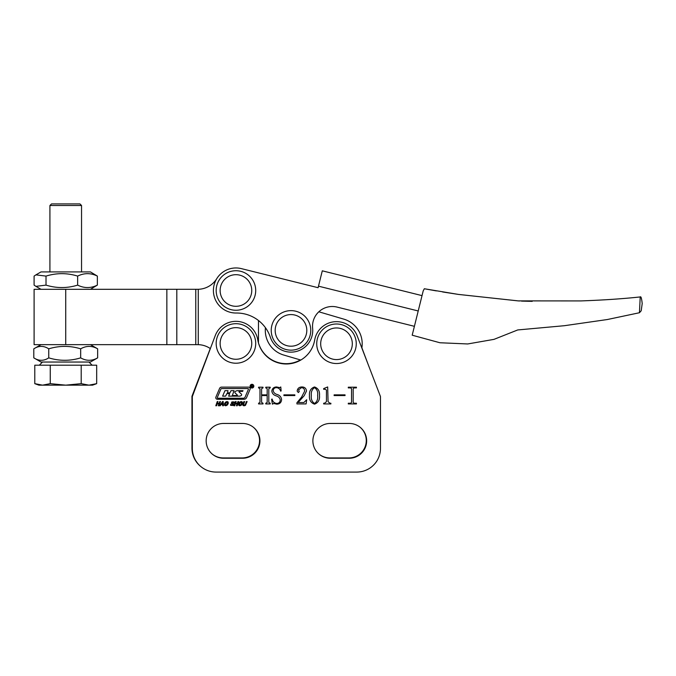 <?xml version="1.0" encoding="UTF-8"?>
<svg xmlns="http://www.w3.org/2000/svg" width="676" height="676" viewBox="0 0 676 676"><rect width="100%" height="100%" fill="white"/><g stroke="black" fill="none" stroke-linecap="round" stroke-linejoin="round"><path stroke-width="1.01" d="M319.013 454.095A17.39 17.39 0 0 0 329.913 457.931L348.884 457.931A17.39 17.39 0 0 0 360.156 427.291M212.289 454.095A17.39 17.39 0 0 0 223.181 457.931L242.16 457.931A17.39 17.39 0 0 0 253.424 427.291M210.278 348.537L191.959 396.271L191.959 448.053A23.719 23.719 0 0 0 200.747 466.482M300.397 359.936A28.857 28.857 0 0 1 258.469 342.825M368.234 364.677L361.88 347.76M241.374 268.625L318.1 287.706L241.374 268.625A22.528 22.528 0 0 0 214.072 285.052A22.528 22.528 0 0 0 236.211 313.022A35.575 35.575 0 0 1 270.375 337.299A21.742 21.742 0 0 0 312.625 328.223A19.765 19.765 0 0 1 337.054 307.081L414.405 326.314L412.191 335.203L423.218 290.849L424.325 288.753L458.649 294.449L518.213 300.879L580.768 300.921C602.798 300.152 622.613 298.817 640.214 296.941L640.341 296.941M412.191 335.203L439.958 342.757L467.716 343.957L493.995 339.36L517.723 329.947L564.308 325.714L607.344 319.528L639.454 312.735L640.214 296.941C640.983 296.147 641.642 298.361 642.2 303.575L641.203 310.766L639.454 312.735M318.1 287.706L322.291 270.822L422.027 295.623M300.786 360.046L283.743 355.044A25.696 25.696 0 0 1 265.44 327.708A35.575 35.575 0 0 0 258.469 320.5L258.469 342.952L258.469 320.5M210.363 348.596A22.528 22.528 0 0 0 198.262 344.659L34.104 344.65L34.104 289.303L198.262 289.294A22.528 22.528 0 0 0 216.785 278.63M198.262 289.294L197.62 289.303L198.262 289.294L198.262 344.659M235.941 323.694A19.765 19.765 0 0 1 255.705 343.459A19.765 19.765 0 0 1 235.941 363.223A19.765 19.765 0 0 1 216.176 343.459A19.765 19.765 0 0 1 235.941 323.694A19.765 19.765 0 0 0 216.176 343.459A19.765 19.765 0 0 0 235.941 363.223M235.941 270.73A19.765 19.765 0 0 1 255.705 290.494A19.765 19.765 0 0 1 235.941 310.259A19.765 19.765 0 0 1 216.176 290.494A19.765 19.765 0 0 1 235.941 270.73A19.765 19.765 0 0 0 216.176 290.494A19.765 19.765 0 0 0 235.941 310.259M250.12 386.165A1.851 1.851 0 0 0 251.971 388.016A1.851 1.851 0 0 0 253.821 386.165A1.851 1.851 0 0 0 251.971 384.314A1.851 1.851 0 0 0 250.12 386.165M253.559 386.165A1.589 1.589 0 0 0 251.971 384.576A1.589 1.589 0 0 0 250.382 386.165A1.589 1.589 0 0 0 251.971 387.754A1.589 1.589 0 0 0 253.559 386.165M241.611 394.75A1.056 1.056 0 0 0 241.273 393.964L238.958 391.852L239.135 391.396L242.591 391.396L243.022 390.694L237.563 390.694A3.71 3.71 0 0 0 235.307 391.463A1.056 1.056 0 0 0 235.24 393.077L237.428 395.088L237.251 395.545L232.324 395.545L234.057 390.652L231.04 390.652L229.908 392.84L227.466 392.84L228.015 390.652L224.998 390.652L222.598 396.136L225.615 396.136L226.916 393.567L229.62 393.829L228.64 396.136L239.27 396.136A3.71 3.71 0 0 0 241.07 395.671A1.056 1.056 0 0 0 241.611 394.75M248.413 389.291A0.532 0.532 0 0 0 247.923 388.556L221.804 388.556A1.056 1.056 0 0 0 220.832 389.199L217.3 397.488A0.532 0.532 0 0 0 217.79 398.223L243.563 398.223A1.589 1.589 0 0 0 245.025 397.26L248.413 389.291M250.196 388.717A1.589 1.589 0 0 0 248.607 387.128L221.534 387.128A2.121 2.121 0 0 0 219.59 388.413L215.906 397.074A1.589 1.589 0 0 0 217.368 399.279L244.087 399.279A2.645 2.645 0 0 0 246.52 397.674L250.069 389.334A1.589 1.589 0 0 0 250.196 388.717M206.163 440.845A17.39 17.39 0 0 1 223.553 423.455L242.523 423.455A17.39 17.39 0 0 1 259.922 440.845A17.39 17.39 0 0 1 242.523 458.243L223.553 458.243A17.39 17.39 0 0 1 206.163 440.845M312.887 440.845A17.39 17.39 0 0 1 330.277 423.455L349.255 423.455A17.39 17.39 0 0 1 366.645 440.845A17.39 17.39 0 0 1 349.255 458.243L330.277 458.243A17.39 17.39 0 0 1 312.887 440.845M252.047 385.126L252.731 387.137L251.987 386.131L251.911 387.137L251.387 387.137L251.387 385.126L252.047 385.126M238.704 405.27L238.67 403.656L239.819 402.043L241.248 401.527L242.371 402.043L242.414 403.656L241.248 405.27L239.777 405.786L238.704 405.27M231.302 403.318L231.919 401.882L234.166 401.924L234.226 402.811L232.941 402.119L232.02 402.634L233.659 403.927L233.068 405.439L230.592 405.363L230.609 404.358L231.91 405.245L232.975 404.679L231.302 403.318M220.215 405.761L219.497 405.761L222.598 401.527L223.207 401.527L223.384 405.761L222.657 405.761L222.581 404.527L221.145 404.527L220.215 405.761M350.633 387.889L348.292 387.889L348.292 387.196L356.429 387.196L356.429 387.889L354.089 387.889L353.176 388.666L353.176 402.457L354.089 403.234L356.429 403.234L356.429 403.927L348.292 403.927L348.292 403.234L350.633 403.234L351.545 402.457L351.545 388.666L350.633 387.889M327.674 386.959L328.071 401.679L329.905 403.234L330.868 403.234L330.868 403.927L323.66 403.927L323.66 403.234L324.556 403.234L326.449 401.705L326.449 390.145L325.452 389.283L323.66 389.283L323.66 388.59L327.674 386.959M301.547 397.158L304.597 391.286C304.648 389.038 303.6 387.83 301.437 387.661L298.572 389.858L299.257 391.581L298.344 392.536L297.161 391.1C297.499 388.455 299.045 387.078 301.809 386.959C304.639 386.951 306.194 388.32 306.465 391.083L304.2 395.688L298.091 402.533L303.862 402.533L306.693 399.744L306.101 403.927L296.933 403.927L296.933 402.719L301.547 397.158M280.202 399.634C279.644 397.784 278.377 396.542 276.399 395.908C273.712 395.207 272.191 393.601 271.828 391.091C272.259 388.413 273.848 387.035 276.602 386.959L279.788 387.661L280.777 386.959L281.131 390.948L280.641 391.142C279.982 388.996 278.58 387.83 276.45 387.661C274.388 387.72 273.315 388.801 273.222 390.897C273.772 392.781 275.115 393.99 277.27 394.522C279.847 395.367 281.284 397.065 281.596 399.643C281.317 402.541 279.72 404.045 276.805 404.163L273.687 403.462L272.411 404.163L271.6 399.246L272.183 399.051C272.707 401.713 274.27 403.183 276.873 403.462C279.154 403.276 280.261 402 280.202 399.634M380.478 396.575L380.478 448.357A23.719 23.719 0 0 1 356.767 472.076L216.041 472.076A23.719 23.719 0 0 1 192.322 448.357L192.322 396.575L215.221 335.668A22.139 22.139 0 0 1 257.776 339.842A28.857 28.857 0 0 0 314.686 340.011A22.139 22.139 0 0 1 357.165 335.837L380.478 396.575M268.811 388.666L268.811 402.457L270.206 403.234L270.206 403.927L265.786 403.927L265.786 403.234L267.181 402.474L267.181 395.561L261.604 395.561L261.604 402.474L262.998 403.234L262.998 403.927L258.587 403.927L258.587 403.234L259.981 402.457L259.981 388.666L258.587 387.889L258.587 387.196L262.998 387.196L262.998 387.889L261.604 388.666L261.604 394.86L267.181 394.86L267.181 388.666L265.786 387.889L265.786 387.196L270.206 387.196L270.206 387.889L268.811 388.666M294.837 395.561L283.92 395.561L283.92 394.86L294.837 394.86L294.837 395.561M319.478 395.511C319.883 399.888 318.227 402.769 314.526 404.163C310.757 402.803 309.076 399.922 309.481 395.511C309.118 391.142 310.799 388.294 314.526 386.959C318.227 388.311 319.875 391.159 319.478 395.511M345.039 395.561L334.121 395.561L334.121 394.86L345.039 394.86L345.039 395.561M215.805 405.761L217.25 401.578L217.993 401.578L217.402 403.293L219.159 403.293L219.751 401.578L220.494 401.578L219.049 405.761L218.297 405.761L218.956 403.868L217.207 403.868L216.548 405.761L215.805 405.761M224.508 405.27L224.474 403.656L225.623 402.043L227.051 401.527L228.167 402.043L228.218 403.656L227.051 405.27L225.581 405.786L224.508 405.27M233.964 405.761L235.417 401.578L236.161 401.578L235.569 403.293L237.318 403.293L237.91 401.578L238.662 401.578L237.208 405.761L236.465 405.761L237.124 403.868L235.366 403.868L234.716 405.761L233.964 405.761M242.845 404.51L243.867 401.578L244.611 401.578L243.605 404.493L244.205 405.245L245.354 404.493L246.36 401.578L247.112 401.578L245.413 405.414L244.002 405.811L242.904 405.397L242.845 404.51M317.619 395.511C318.109 391.953 317.086 389.342 314.526 387.661C311.982 389.401 310.926 392.021 311.34 395.511C310.892 399.051 311.949 401.705 314.526 403.462C317.078 401.721 318.109 399.077 317.619 395.511M222.598 403.952L222.59 402.431L221.534 403.952L222.598 403.952M227.508 402.44L226.012 402.44L225.167 404.882L226.663 404.882L227.508 402.44M241.704 402.44L240.208 402.44L239.363 404.882L240.859 404.882L241.704 402.44M251.852 385.202L252.004 386.055L251.852 385.202M90.432 271.913L41.025 271.913L35.904 274.87L46.019 276.095C56.59 272.85 67.135 272.85 77.647 276.095C84.204 272.85 90.77 272.85 97.361 276.095L90.432 271.913M90.432 289.303L97.361 285.12L97.361 276.095M97.361 285.12C90.812 288.365 84.238 288.365 77.647 285.12C67.135 288.365 56.59 288.365 46.019 285.12L46.019 276.095M77.647 285.12L77.647 276.095M46.019 285.12L35.904 286.354L34.096 285.12L34.096 276.095L35.904 274.87M97.657 357.858C92.012 361.102 86.351 361.102 80.672 357.858C70.067 361.102 59.42 361.102 48.748 357.858C43.779 361.102 38.794 361.102 33.8 357.858L41.025 362.04L90.415 362.04L97.657 357.858L97.657 348.833L90.432 344.65M48.748 357.858L48.748 348.833C59.42 345.58 70.067 345.58 80.672 348.833C86.325 345.588 91.978 345.588 97.657 348.833M80.672 357.858L80.672 348.833M33.8 357.858L33.8 348.833L41.025 344.65M33.8 348.833C38.769 345.588 43.754 345.588 48.748 348.833M49.914 205.504L51.503 203.924L79.962 203.924L81.543 205.504L49.914 205.504L49.914 271.913M88.936 385.159L38.929 385.159L34.78 383.655L34.78 365.201L96.676 365.201L96.676 383.655L88.936 385.159L96.676 383.655L92.528 385.159L88.936 385.159L81.204 383.655L65.733 385.159L50.252 383.655L42.52 385.159L34.78 383.655L39.428 384.906M50.252 365.201L50.252 383.655M81.204 365.201L81.204 383.655M318.827 311.788L343.746 319.114A25.696 25.696 0 0 1 361.837 348.013M336.496 323.998A19.765 19.765 0 0 1 356.26 343.763A19.765 19.765 0 0 1 336.496 363.527A19.765 19.765 0 0 1 316.731 343.763A19.765 19.765 0 0 1 336.496 323.998A19.765 19.765 0 0 0 316.731 343.763A19.765 19.765 0 0 0 336.496 363.527M290.993 310.63A19.765 19.765 0 0 1 310.757 330.395A19.765 19.765 0 0 1 290.993 350.16A19.765 19.765 0 0 1 271.228 330.395A19.765 19.765 0 0 1 290.993 310.63A19.765 19.765 0 0 0 271.228 330.395A19.765 19.765 0 0 0 290.993 350.16M418.216 310.968L318.48 286.168M195.778 344.65L195.778 289.303M176.808 344.65L176.808 289.303M166.854 344.65L166.854 289.303M65.733 344.65L65.733 289.303M235.941 359.269A15.81 15.81 0 0 0 251.751 343.459A15.81 15.81 0 0 0 235.941 327.649A15.81 15.81 0 0 0 220.131 343.459A15.81 15.81 0 0 0 235.941 359.269M235.941 306.304A15.81 15.81 0 0 0 251.751 290.494A15.81 15.81 0 0 0 235.941 274.684A15.81 15.81 0 0 0 220.131 290.494A15.81 15.81 0 0 0 235.941 306.304M336.496 359.581A15.81 15.81 0 0 0 352.314 343.763A15.81 15.81 0 0 0 336.496 327.953A15.81 15.81 0 0 0 320.686 343.763A15.81 15.81 0 0 0 336.496 359.581M290.993 346.205A15.81 15.81 0 0 0 306.803 330.395A15.81 15.81 0 0 0 290.993 314.577A15.81 15.81 0 0 0 275.174 330.395A15.81 15.81 0 0 0 290.993 346.205M532.215 301.352L521.534 301.107M519.523 300.972L518.348 300.896M517.622 300.837L458.167 294.381L442.603 291.956M436.333 290.9L424.325 288.753M41.025 289.303L35.904 286.354M42.487 362.04L39.326 365.201M88.97 362.04L92.13 365.201M81.543 205.504L81.543 271.913"/></g></svg>
